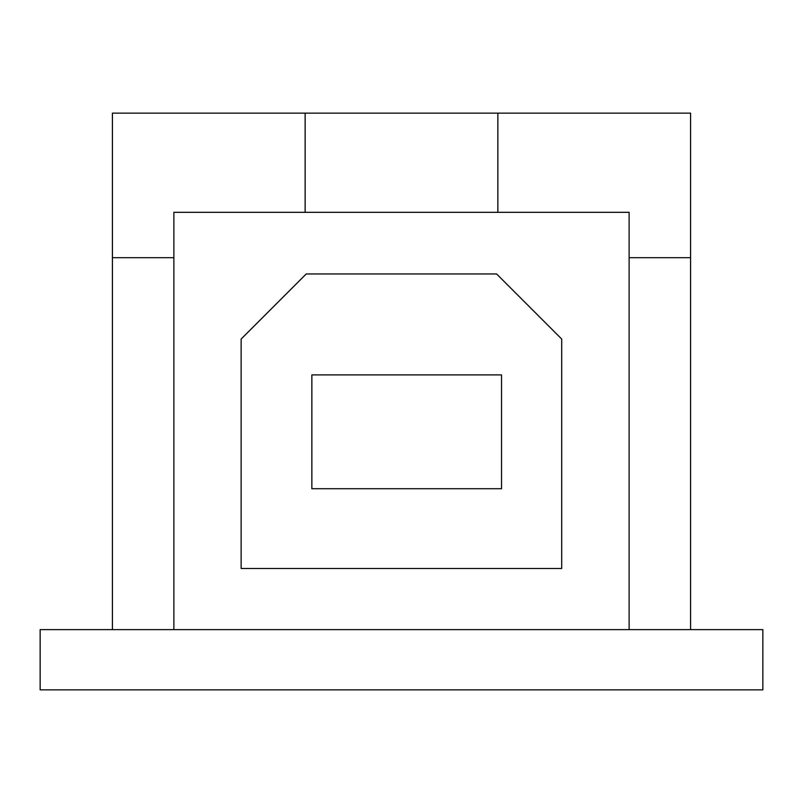 <?xml version="1.0" encoding="UTF-8"?>
<svg xmlns="http://www.w3.org/2000/svg" width="803" height="803" viewBox="0 0 803 803"><rect width="100%" height="100%" fill="white"/><g stroke="black" fill="none" stroke-linecap="round" stroke-linejoin="round"><path stroke-width="1.2" d="M40.15 629.632L40.15 689.857L40.15 629.632L762.85 629.632L762.85 689.857L40.15 689.857L762.85 689.857L762.85 629.632L629.12 629.632L629.12 212.323L173.88 212.323L173.88 629.632L629.12 629.632L629.12 212.323L173.88 212.323L173.88 629.632L40.15 629.632M561.698 339.057L561.698 568.484L241.131 568.484L241.131 339.057L306.224 273.964L496.605 273.964L561.698 339.057L561.698 568.484L241.131 568.484L241.131 339.057L306.224 273.964L496.605 273.964L561.698 339.057M501.534 488.716L501.534 374.901L311.855 374.901L311.855 488.716L501.534 488.716L501.534 374.901L311.855 374.901L311.855 488.716L501.534 488.716M497.86 212.323L497.86 113.143L497.86 212.323L497.86 113.143L497.86 212.323L497.86 113.143L690.58 113.143L690.58 257.683L690.58 113.143L497.86 113.143L497.86 212.323M305.14 113.143L305.14 212.323L305.14 113.143L497.86 113.143L305.14 113.143L305.14 212.323L305.14 113.143L305.14 212.323L305.14 113.143L497.86 113.143L112.42 113.143L112.42 629.632L112.42 257.683L173.88 257.683L112.42 257.683L112.42 113.143L305.14 113.143M690.58 629.632L690.58 257.683L690.58 629.632M629.12 257.683L690.58 257.683L629.12 257.683"/></g></svg>
